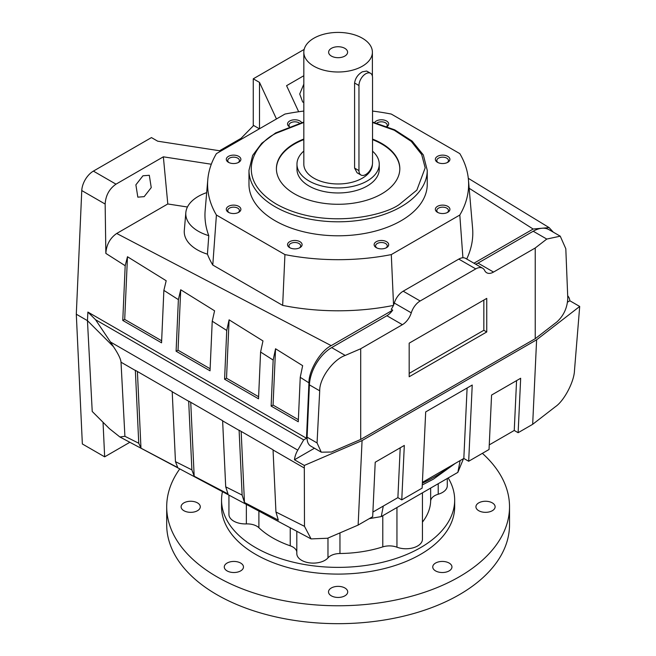 <?xml version="1.0" encoding="UTF-8"?>
<svg xmlns="http://www.w3.org/2000/svg" width="656" height="656" viewBox="0 0 656 656"><rect width="100%" height="100%" fill="white"/><g stroke="black" fill="none" stroke-linecap="round" stroke-linejoin="round"><path stroke-width="0.98" d="M240.662 563.061A9.602 5.543 0 0 0 230.199 561.856A9.602 5.543 0 0 0 224.278 566.981A9.602 5.543 0 0 0 227.083 570.9A9.602 5.543 0 0 0 237.546 572.098A9.602 5.543 0 0 0 243.474 566.981A9.602 5.543 0 0 0 240.662 563.061M449.139 563.061A9.602 5.543 0 0 0 438.675 561.856A9.602 5.543 0 0 0 432.747 566.981A9.602 5.543 0 0 0 435.559 570.9A9.602 5.543 0 0 0 446.023 572.098A9.602 5.543 0 0 0 451.951 566.981A9.602 5.543 0 0 0 449.139 563.061M221.548 500.077L221.548 506.801A116.563 67.297 0 0 0 255.692 554.386A116.563 67.297 0 0 0 382.719 568.973A116.563 67.297 0 0 0 454.674 506.801L454.674 500.077A116.563 67.297 180 0 1 382.719 562.249A116.563 67.297 180 0 1 255.692 547.662A116.563 67.297 180 0 1 221.548 500.077A116.563 67.297 180 0 1 222.466 491.664M448.187 477.953A116.563 67.297 180 0 1 454.674 500.077M296.815 531.303L296.815 553.615A16.457 9.504 0 0 0 301.629 560.331A16.457 9.504 0 0 0 327.975 557.871A13.71 7.921 180 0 1 339.956 553.508A92.562 53.439 0 0 0 382.784 546.883A13.71 7.921 180 0 1 396.946 547.202A16.457 9.504 0 0 0 413.797 547.629A16.457 9.504 0 0 0 422.439 539.265L422.439 492.82M228.936 495.116L228.936 514.427A16.457 9.504 0 0 0 233.757 521.143A16.457 9.504 0 0 0 246.353 523.906A13.71 7.921 180 0 1 256.849 526.21A13.71 7.921 180 0 1 258.89 527.719A92.562 53.439 0 0 0 272.658 537.871A92.562 53.439 0 0 0 290.239 545.817A13.71 7.921 180 0 1 292.847 546.997A13.71 7.921 180 0 1 296.815 551.909M142.951 175.783L149.306 175.283L151.241 187.6L144.172 196.644L137.826 197.153L135.882 184.836L142.951 175.783M211.314 164.238L163.36 156.817L167.797 203.967L116.678 233.487C109.987 238.161 106.387 244.803 105.854 253.405L105.149 204.049C105.69 195.463 109.306 188.83 115.997 184.164L93.39 171.109A16.457 9.504 120 0 0 81.77 190.552L76.301 314.216L82.353 443.964L104.657 456.838L129.855 442.292M304.302 465.448L362.071 440.578L358.135 525.079L327.533 538.248L311.075 538.904L304.491 526.342L304.302 465.448L294.47 459.774A16.457 9.504 -60 0 1 297.775 450.139L303.687 439.897L306.491 438.274L308.943 382.858C308.632 370.697 320.472 350.853 331.132 345.671L392.69 310.132L391.238 309.296A13.71 7.921 120 0 0 394.305 303.039L411.279 312.838A13.71 7.921 -60 0 1 402.39 324.687L360.693 348.762L360.693 439.454L535.23 338.685L535.23 247.993L546.776 239.063L560.249 236.176L565.808 248.739L567.784 298.177C567.358 307.672 563.775 315.552 557.026 321.817L535.23 338.685M473.96 263.212L533.205 229.01L549.113 227.607L553.295 232.158M437.478 212.306L437.478 212.306A7.282 4.207 180 0 1 437.478 206.353A7.282 4.207 180 0 1 447.786 206.353A7.282 4.207 180 0 1 447.786 212.306A7.282 4.207 180 0 1 437.478 212.306M447.212 212.601A5.83 3.362 0 0 0 448.458 210.519A5.83 3.362 0 0 0 446.752 208.141A5.83 3.362 0 0 0 440.406 207.411A5.83 3.362 0 0 0 436.806 210.519A5.83 3.362 0 0 0 438.052 212.601M376.257 247.648L376.257 247.648A7.282 4.207 180 0 1 376.257 241.703A7.282 4.207 180 0 1 386.556 241.703A7.282 4.207 180 0 1 386.556 247.648A7.282 4.207 180 0 1 376.257 247.648M385.982 247.952A5.83 3.362 0 0 0 387.237 245.869A5.83 3.362 0 0 0 385.523 243.491A5.83 3.362 0 0 0 379.176 242.761A5.83 3.362 0 0 0 375.576 245.869A5.83 3.362 0 0 0 376.823 247.952M289.665 247.648L289.665 247.648A7.282 4.207 180 0 1 289.665 241.703A7.282 4.207 180 0 1 299.972 241.703A7.282 4.207 180 0 1 299.972 247.648A7.282 4.207 180 0 1 289.665 247.648M299.398 247.952A5.83 3.362 0 0 0 300.645 245.869A5.83 3.362 0 0 0 298.939 243.491A5.83 3.362 0 0 0 292.584 242.761A5.83 3.362 0 0 0 288.993 245.869A5.83 3.362 0 0 0 290.239 247.952M228.436 212.306L228.436 212.306A7.282 4.207 180 0 1 228.436 206.353A7.282 4.207 180 0 1 238.743 206.353A7.282 4.207 180 0 1 238.743 212.306A7.282 4.207 180 0 1 228.436 212.306M238.169 212.601A5.83 3.362 0 0 0 239.415 210.519A5.83 3.362 0 0 0 237.71 208.141A5.83 3.362 0 0 0 231.363 207.411A5.83 3.362 0 0 0 227.763 210.519A5.83 3.362 0 0 0 229.01 212.601M228.436 162.311L228.436 162.311A7.282 4.207 180 0 1 228.436 156.366A7.282 4.207 180 0 1 238.743 156.366A7.282 4.207 180 0 1 238.743 162.311A7.282 4.207 180 0 1 228.436 162.311M238.169 162.606A5.83 3.362 0 0 0 239.415 160.531A5.83 3.362 0 0 0 237.71 158.145A5.83 3.362 0 0 0 231.363 157.415A5.83 3.362 0 0 0 227.763 160.531A5.83 3.362 0 0 0 229.01 162.606M289.083 126.583A7.282 4.207 180 0 1 289.985 120.843A7.282 4.207 180 0 1 299.972 121.016A7.282 4.207 180 0 1 301.662 122.549M299.464 123.148A5.83 3.362 0 0 0 298.939 122.803A5.83 3.362 0 0 0 292.584 122.073A5.83 3.362 0 0 0 288.993 125.181A5.83 3.362 0 0 0 289.427 126.452M374.56 122.549A7.282 4.207 180 0 1 386.556 121.016A7.282 4.207 180 0 1 387.138 126.583M386.802 126.452A5.83 3.362 0 0 0 387.237 125.181A5.83 3.362 0 0 0 385.523 122.803A5.83 3.362 0 0 0 376.757 123.148M437.478 162.311L437.478 162.311A7.282 4.207 180 0 1 437.478 156.366A7.282 4.207 180 0 1 447.786 156.366A7.282 4.207 180 0 1 447.786 162.311A7.282 4.207 180 0 1 437.478 162.311M447.212 162.606A5.83 3.362 0 0 0 448.458 160.531A5.83 3.362 0 0 0 446.752 158.145A5.83 3.362 0 0 0 440.406 157.415A5.83 3.362 0 0 0 436.806 160.531A5.83 3.362 0 0 0 438.052 162.606M427.245 184.336A89.134 51.463 180 0 1 372.223 231.88A89.134 51.463 180 0 1 275.085 220.719A89.134 51.463 180 0 1 248.977 184.336L248.977 170.339A89.134 51.463 180 0 0 275.085 206.73A89.134 51.463 180 0 0 400.988 206.812A89.134 51.463 180 0 0 427.245 170.339L427.245 184.336M399.816 168.936A61.705 35.629 0 0 0 381.743 144.025A61.705 35.629 0 0 0 372.534 139.646M303.826 139.597A61.705 35.629 0 0 0 276.406 168.936M303.826 139.031A61.705 35.629 0 0 0 276.406 168.658A61.705 35.629 0 0 0 294.478 193.848A61.705 35.629 0 0 0 361.727 201.572A61.705 35.629 0 0 0 399.824 168.658A61.705 35.629 0 0 0 381.743 143.467A61.705 35.629 0 0 0 372.534 139.088M372.534 151.175A41.139 23.755 180 0 1 379.25 164.18A41.139 23.755 180 0 1 367.204 180.974A41.139 23.755 180 0 1 322.367 186.124A41.139 23.755 180 0 1 296.971 164.18A41.139 23.755 180 0 1 303.826 151.052M296.971 164.18L296.971 169.215A41.139 23.755 0 0 0 322.367 191.158A41.139 23.755 0 0 0 367.204 186.009A41.139 23.755 0 0 0 379.25 169.215L379.25 164.18M362.35 66.207A34.284 19.795 180 0 1 324.991 70.495A34.284 19.795 180 0 1 303.826 52.209A34.284 19.795 180 0 1 313.871 38.22A34.284 19.795 180 0 1 351.231 33.923A34.284 19.795 180 0 1 372.395 52.209A34.284 19.795 180 0 1 362.35 66.207M372.387 164.467A34.284 19.795 180 0 1 362.35 178.178A34.284 19.795 180 0 1 324.991 182.466A34.284 19.795 180 0 1 303.826 164.18L303.826 52.209M360.948 175.013L357.077 172.774L354.593 168.1L354.593 83C355.331 78.195 357.914 74.464 362.35 71.807L366.671 71.053L370.55 73.292A9.602 5.543 -60 0 1 372.534 77.687L372.534 162.778A9.602 5.543 -60 0 1 368.344 172.438A9.602 5.543 -60 0 1 360.948 175.013A9.602 5.543 -60 0 1 358.963 170.617L358.963 85.526A9.602 5.543 -60 0 1 365.745 73.767A9.602 5.543 -60 0 1 370.55 73.292M344.818 56.088A9.487 5.478 0 0 0 347.598 52.209A9.487 5.478 0 0 0 341.743 47.15A9.487 5.478 0 0 0 331.403 48.339A9.487 5.478 0 0 0 328.623 52.209A9.487 5.478 0 0 0 334.478 57.269A9.487 5.478 0 0 0 344.818 56.088M331.321 595.828A9.602 5.543 180 0 1 328.508 591.909A9.602 5.543 180 0 1 334.437 586.784A9.602 5.543 180 0 1 344.9 587.989A9.602 5.543 180 0 1 347.713 591.909A9.602 5.543 180 0 1 341.784 597.026A9.602 5.543 180 0 1 331.321 595.828M166.698 506.801L166.698 524.71A171.413 98.966 0 0 0 216.906 594.689A171.413 98.966 0 0 0 403.711 616.14A171.413 98.966 0 0 0 509.523 524.71L509.523 506.801A171.413 98.966 180 0 1 403.711 598.231A171.413 98.966 180 0 1 216.906 576.78A171.413 98.966 180 0 1 166.698 506.801A171.413 98.966 180 0 1 179.769 468.901M482.373 453.345A171.413 98.966 180 0 1 509.523 506.801M478.741 510.712A9.602 5.543 180 0 1 475.928 506.801A9.602 5.543 180 0 1 481.857 501.676A9.602 5.543 180 0 1 492.312 502.881A9.602 5.543 180 0 1 495.124 506.801A9.602 5.543 180 0 1 489.204 511.918A9.602 5.543 180 0 1 478.741 510.712M183.91 510.712A9.602 5.543 180 0 1 181.097 506.801A9.602 5.543 180 0 1 187.026 501.676A9.602 5.543 180 0 1 197.481 502.881A9.602 5.543 180 0 1 200.293 506.801A9.602 5.543 180 0 1 194.373 511.918A9.602 5.543 180 0 1 183.91 510.712M393.559 305.393L391.296 254.594A164.795 95.145 180 0 1 284.934 254.594L282.662 305.393L212.782 265.049L216.414 215.037A164.795 95.145 180 0 1 207.796 179.629L205.164 210.346A167.436 96.67 0 0 0 208.78 235.66A42.648 24.625 180 0 1 185.837 212.593A42.648 24.625 180 0 1 206.681 192.634M391.296 254.594L459.807 215.037L462.915 257.775M372.534 111.077A164.795 95.145 180 0 1 391.296 114.07L459.807 153.627A164.795 95.145 180 0 1 468.425 179.629A164.795 95.145 180 0 1 459.807 215.037M207.796 179.629A164.795 95.145 180 0 1 216.414 153.627L284.934 114.07A164.795 95.145 180 0 1 303.826 111.061M216.414 215.037L284.934 254.594M409.18 373.395L483.841 330.288L483.841 300.054M468.425 179.629L472.591 228.214A168.969 97.555 180 0 1 466.695 259.022M393.411 305.425A168.969 97.555 180 0 1 282.662 305.393M208.78 235.66L207.435 254.167A44.182 25.51 180 0 1 184.303 230.461L185.837 212.593M535.23 247.993L493.533 272.068A13.71 7.921 -60 0 1 486.678 272.748A13.71 7.921 -60 0 1 484.653 270.477A13.71 7.921 120 0 0 482.619 268.214L465.653 258.415A13.71 7.921 120 0 0 458.79 259.095L403.194 291.19A13.71 7.921 120 0 0 394.305 303.039M303.826 75.719L286.574 85.682L298.669 111.75M276.463 118.957L259.497 82.402L259.497 128.756M161.647 340.759L124.706 319.431L127.477 256.742L166.189 280.743L163.869 290.387L161.556 342.826L122.77 320.431L124.706 319.431M210.125 368.754L178.038 350.222L180.712 289.755L214.586 310.805L212.232 321.21L210.035 370.82L176.095 351.222L178.038 350.222M258.612 396.741L226.517 378.217L229.1 319.833L262.974 340.923L260.588 352.034L258.521 398.807L224.582 379.217L226.517 378.217M298.365 419.701L273.06 405.088L275.553 348.771L302.646 365.663L300.243 377.315L298.275 421.767L271.125 406.089L273.06 405.088M212.782 265.049A168.969 97.555 180 0 1 207.435 254.167M187.444 207.009L167.797 203.967M93.39 171.109L151.454 137.588L157.686 141.188L220.998 150.978M560.249 236.176L548.99 229.674A31.537 18.212 120 0 0 533.221 231.24L478.019 263.105A13.71 7.921 -60 0 1 475.592 264.155M482.619 268.214A13.71 7.921 120 0 0 475.764 268.894L420.16 300.989A13.71 7.921 120 0 0 411.279 312.838M483.841 330.288L486.752 331.969L409.18 376.757L409.18 343.162L486.752 298.382L486.752 331.969M392.69 310.132A13.71 7.921 -60 0 1 386.876 315.733L331.674 347.598A31.537 18.212 120 0 0 309.402 384.867L307.09 437.175A17.827 10.291 120 0 0 310.764 446.105L321.268 452.173L317.061 442.931L319.71 390.82C319.341 378.61 332.994 359.677 345.22 355.429L360.693 348.762M303.826 102.459L302.662 101.983L299.718 94.005L303.826 84.124M304.171 49.413L253.265 78.81L259.497 82.402M259.399 128.814L253.634 125.485L241.031 138.367L219.563 150.757M253.265 78.81L253.265 125.862M271.125 406.089L273.158 360.054L275.553 348.771M224.582 379.217L226.738 330.46L229.1 319.833M176.095 351.222L178.383 299.628L180.712 289.755M122.77 320.431L125.189 265.721L127.477 256.742M163.36 156.817L115.997 184.164M303.687 439.897L95.555 319.726L87.888 312.067L306.491 438.274M297.775 450.139L110.503 342.014L95.555 319.726M244.467 502.512L242.13 495.075L225.705 486.834L228.026 493.935L194.176 476.215L191.888 469.876L175.464 461.644L177.735 467.58L140.974 448.179L138.752 443.235L135.357 370.484A16.457 9.504 -60 0 1 135.357 370.312L172.2 391.591A16.457 9.504 120 0 0 172.208 391.763L188.69 401.275A16.457 9.504 -60 0 1 188.682 401.103L222.622 420.701A16.457 9.504 120 0 0 222.63 420.873L239.112 430.385A16.457 9.504 -60 0 1 239.104 430.221L273.044 449.811A16.457 9.504 120 0 0 273.052 449.983L275.946 512.024L278.316 520.142L244.467 502.512L241.154 431.402M567.563 302.104L569.867 300.776L579.699 306.45L574.484 370.468C574.197 381.661 564.135 400.816 555.501 406.638L532.672 424.309L536.608 339.808L362.071 440.578M567.686 295.815A16.457 9.504 -60 0 1 569.867 300.776M294.47 459.774L314.454 448.237M360.693 439.454L331.477 452.033L321.268 452.173M87.888 312.067L87.453 320.653L76.301 314.216M110.503 342.014L113.414 346.614L87.453 320.653L92.225 411.468L109.363 428.606L119.892 436.978L311.075 538.904M140.974 448.179L137.399 371.501M138.752 443.235L124.911 436.297L121.016 362.202C120.77 359.021 118.236 353.822 113.414 346.614M242.13 495.075L239.112 430.385M225.705 486.834L222.63 420.873M194.176 476.215L190.732 402.292M191.888 469.876L188.69 401.275M175.464 461.644L172.208 391.763M358.135 525.079L372.682 516.674L375.216 462.234L404.309 445.44L401.767 499.88L422.136 488.13L425.687 411.911L472.23 385.039L468.679 461.258L489.04 449.499L491.574 395.06L520.667 378.258L518.125 432.706L532.672 424.309M536.608 339.808L579.699 306.45M104.657 456.838L103.041 422.284M124.911 436.297L119.892 436.978M372.895 512.065L397.889 497.642L400.209 447.81M397.889 497.642L401.767 499.88M422.398 482.365L463.825 458.454L467.105 387.991M463.825 458.454L468.679 461.258M489.253 444.891L514.247 430.459L516.567 380.628M514.247 430.459L518.125 432.706M383.284 506.071L381.259 516.592L369.287 518.642M463.53 458.618L457.863 472.369L460.135 460.578M457.863 472.369L381.259 516.592M422.439 522.11A92.562 53.439 0 0 0 430.656 501.143A13.71 7.921 180 0 1 438.216 494.23A16.457 9.504 0 0 0 447.285 485.735L447.285 478.47M450.246 466.293A155.644 89.856 180 0 1 434.436 476.937A155.644 89.856 180 0 1 422.366 483.193M372.534 122.475L394.207 130.208L411.263 141.384L421.677 154.529L425.178 167.854L416.863 190.109L399.537 204.295C383.957 216.095 322.703 230.01 276.389 204.123C231.765 177.268 256.16 141.967 276.684 133.029L303.826 122.442M258.89 511.081L258.89 527.719M331.19 345.638L116.702 233.47M358.963 170.617L354.593 168.1M354.593 83L358.963 85.526M478.019 263.105L493.533 272.068M475.764 268.894L458.79 259.095M420.16 300.989L403.194 291.19M533.221 231.24L546.776 239.063M469.163 188.264L533.148 229.042M402.39 324.687L386.876 315.733M309.402 384.867L319.71 390.82M317.061 442.931L307.09 437.175M331.674 347.598L345.22 355.429M125.189 265.721L105.854 253.405M178.383 299.628L163.869 290.387M226.738 330.46L212.232 321.21M273.158 360.054L260.588 352.034M308.943 382.858L300.243 377.315M105.149 204.049L81.77 190.552M121.016 362.202L135.357 370.484M273.052 449.983L304.089 467.9M304.491 526.342L275.946 512.024M246.353 523.906L246.353 504.398M290.239 545.817L290.239 527.801M327.975 557.871L327.975 538.059M339.956 532.902L339.956 553.508M382.784 546.883L382.784 515.714M396.946 507.539L396.946 547.202M430.656 501.143L430.656 488.072M438.216 483.71L438.216 494.23M455.272 463.382L433.444 479.134L422.284 484.964M303.826 122.008L275.659 132.922L261.736 143.262L252.634 155.439L248.977 170.339M468.294 178.317L549.113 227.607M372.395 52.209L372.395 76.178M372.534 122.041L394.707 129.839L412.132 141.089L423.341 154.947L427.245 170.339"/></g></svg>
